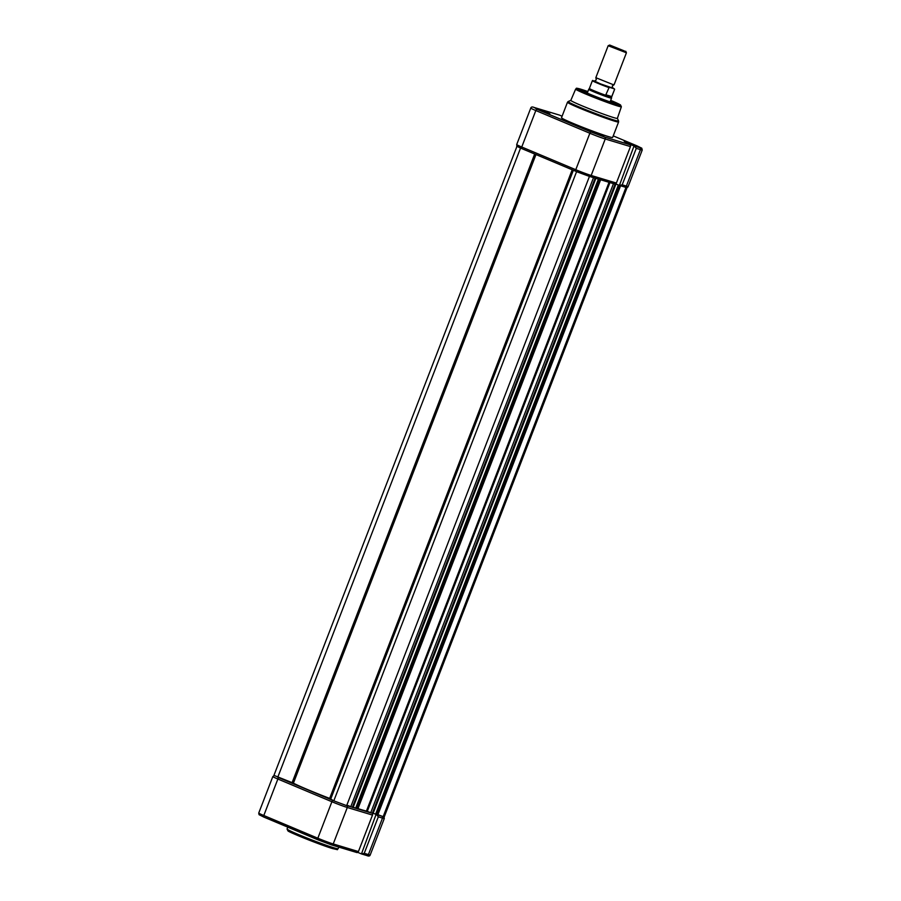 <?xml version="1.0" encoding="UTF-8"?>
<svg xmlns="http://www.w3.org/2000/svg" width="901" height="901" viewBox="0 0 901 901"><rect width="100%" height="100%" fill="white"/><g stroke="black" fill="none" stroke-linecap="round" stroke-linejoin="round"><path stroke-width="1.35" d="M376.629 814.594L378.319 816.835L364.252 853.315L361.459 853.923L376.077 814.448M357.765 852.369L360.941 853.709M358.429 851.558L372.496 815.078L347.302 807.487L333.224 843.955L358.429 851.558A1.532 1.295 106.8 0 1 356.683 852.481L331.703 844.947M372.124 813.321A1.532 1.295 106.8 0 1 372.496 815.078M361.729 854.002L366.673 855.488A1.532 1.295 -73.2 0 0 366.786 855.533L361.459 853.923M589.209 176.326L576.584 171.674L333.809 800.843L329.653 798.41A41.581 1.971 -158.9 0 1 293.399 783.172L273.938 775.367L517.016 146.187M521.589 148.507L520.541 148.113L277.756 777.281M520.541 148.113L516.723 146.199M589.423 176.472L346.648 805.64L333.809 800.843M353.001 807.521L346.851 805.122M595.415 178.195L593.872 177.734M355.658 808.197L353.237 807.172M598.41 179.108L355.647 808.231L357.674 808.895M600.359 179.693L598.805 179.22M372.935 813.535L366.448 811.035A41.581 1.971 -158.9 0 1 357.979 808.614M615.023 184.074L613.806 183.748M620.293 185.696L618.356 185.065L375.582 814.234L373.172 813.186M618.356 185.065L615.676 183.905M377.609 814.909L375.582 814.234M626.848 187.453L625.947 187.476L383.173 816.644L377.902 814.673M625.947 187.476L624.934 187.104M627.051 187.656L384.276 816.824L383.173 816.644M610.608 100.552A19.574 0.924 -158.9 0 1 617.151 103.908A19.574 0.924 -158.9 0 1 614.234 103.255A19.574 0.924 -158.9 0 1 593.996 95.878A19.574 0.924 -158.9 0 1 580.683 89.83A19.574 0.924 -158.9 0 1 583.634 90.393A19.574 0.924 -158.9 0 1 587.79 91.744M611.644 102.432A18.347 0.867 21.1 0 0 610.135 101.768M587.317 92.961A18.347 0.867 21.1 0 0 585.763 92.443M575.649 89.098L570.817 100.383A24.946 1.183 21.1 0 0 587.249 107.94A24.946 1.183 21.1 0 0 613.604 117.569A24.946 1.183 21.1 0 0 617.376 118.346L621.375 106.746A24.507 1.16 -158.9 0 1 617.669 105.98A24.507 1.16 -158.9 0 1 591.777 96.52A24.507 1.16 -158.9 0 1 575.649 89.098C577.496 88.467 574.038 87.465 580.649 89.143L587.857 91.553A23.28 1.104 21.1 0 0 580.728 89.176A23.28 1.104 21.1 0 0 587.08 93.253A23.28 1.104 21.1 0 0 617.14 104.482A23.28 1.104 21.1 0 0 610.687 100.36L620.496 104.933L621.375 106.746M567.472 102.252L561.503 117.738A27.402 1.295 21.1 0 0 579.557 126.039A27.402 1.295 21.1 0 0 608.479 136.603A27.402 1.295 21.1 0 0 612.624 137.47L618.593 121.984A27.402 1.295 -158.9 0 1 614.459 121.117A27.402 1.295 -158.9 0 1 585.537 110.553A27.402 1.295 -158.9 0 1 567.472 102.252L568.171 101.531A27.041 1.284 21.1 0 0 585.368 109.539A27.041 1.284 21.1 0 0 614.482 120.193A27.041 1.284 21.1 0 0 618.57 120.982L618.593 121.984M536.23 108.334L549.869 113.808L536.23 108.334M590.256 131.039L603.884 136.513L590.256 131.039M635.723 145.478L639.091 147.122L635.149 145.951L624.258 141.401L635.723 145.478M634.056 145.894L636.275 148.35L622.197 184.818L619.404 185.426L634.056 145.894L625.35 142.797L629.799 144.667A1.532 1.295 106.8 0 1 630.452 146.593L616.374 183.061A1.532 1.295 106.8 0 1 614.628 183.984L589.648 176.461M615.71 183.883L618.886 185.212M559.296 115.058A1.532 1.295 106.8 0 1 559.521 115.125L562.089 116.206M619.685 185.505L624.63 187.003A1.532 1.295 -73.2 0 0 624.731 187.036L619.404 185.426M612.612 84.424L614.088 84.739L626.42 52.787L608.175 45.726L595.831 77.689L612.612 84.424M624.438 50.985L609.718 45.05L624.438 50.985M595.876 77.756L596.316 79.84L594.592 81.079L600.471 83.872L612.725 88.084L612.286 86L614.009 84.762M610.09 101.903L611.531 98.153A12.231 0.574 -158.9 0 1 611.531 98.153A12.231 0.574 -158.9 0 1 609.684 97.77A12.231 0.574 -158.9 0 1 596.777 93.051A12.231 0.574 -158.9 0 1 588.713 89.345L589.378 88.456A11.927 0.563 -158.9 0 1 589.389 88.456L592.385 80.685A11.927 0.563 -158.9 0 1 592.408 80.662L609.2 87.273L614.347 88.827L612.41 87.667L614.64 89.267A11.927 0.563 -158.9 0 1 614.64 89.267A11.927 0.563 -158.9 0 1 614.617 89.289L611.554 97.083L609.684 97.77L606.159 95.45A11.927 0.563 -158.9 0 1 594.897 91.125A11.927 0.563 -158.9 0 1 589.378 88.467M611.531 98.141L611.633 97.049A11.927 0.563 -158.9 0 1 611.633 97.049A11.927 0.563 -158.9 0 1 611.554 97.083M611.655 96.925L605.844 94.785L611.802 96.576M609.2 87.273L605.844 94.785M592.408 80.662L594.93 81.045M287.059 828.976A27.402 1.295 21.1 0 0 305.112 837.277A27.402 1.295 21.1 0 0 334.034 847.841A27.402 1.295 21.1 0 0 338.179 848.697C335.172 849.699 341.04 850.341 332.728 848.607C321.432 845.386 288.129 831.927 287.937 830.857L287.059 828.976L287.768 827.141M332.638 848.573A26.174 1.239 -158.9 0 1 299.875 836.387A26.174 1.239 -158.9 0 1 290.505 831.026M364.252 853.315L368.419 854.565L382.497 818.097L378.319 816.835M278.859 777.698L333.573 800.696M333.224 800.55A1.532 0.811 -67.2 0 0 331.895 801.732L277.868 779.027L263.802 815.506L317.828 838.212L331.895 801.732A11.927 0.563 -158.9 0 0 347.302 807.487A1.532 1.295 -73.2 0 0 346.682 805.573L351.03 806.879M353.113 807.51L355.985 808.366M357.855 808.94L370.964 812.893M377.789 814.943L382.069 816.238M331.478 844.879L318.053 839.867A1.532 0.811 112.8 0 1 318.008 839.856L264.027 817.162A1.532 0.811 112.8 0 1 263.982 817.151L259.06 814.673L258.745 813.04A11.927 0.563 21.1 0 0 263.802 815.506A1.532 0.811 112.8 0 0 263.982 817.151L331.591 844.924A1.532 1.295 106.8 0 1 331.478 844.879M368.419 854.565A11.927 0.563 21.1 0 0 370.221 854.948C369.804 856.164 368.655 856.355 366.786 855.533A1.532 1.295 -73.2 0 0 368.419 854.565M370.221 854.948L384.299 818.468A11.927 0.563 -158.9 0 1 382.497 818.097A1.532 1.295 106.8 0 0 381.855 816.171M318.008 839.856A1.532 0.811 112.8 0 1 317.828 838.212A11.927 0.563 21.1 0 0 333.224 843.955A1.532 1.295 106.8 0 1 331.591 844.924L356.785 852.515M279.197 777.833A1.532 0.811 -67.2 0 0 277.868 779.027A11.927 0.563 -158.9 0 1 272.823 776.572L258.745 813.04M573.351 170.266L330.78 798.894M535.971 154.555L293.399 783.172M534.687 154.015L292.115 782.642M572.214 169.782L329.653 798.41M593.534 177.632L350.771 806.767M595.133 178.195L352.347 807.364M595.764 178.387L352.989 807.555M598.996 179.299L356.222 808.467M599.784 179.592L357.01 808.76M600.426 179.795L357.652 808.963M609.053 182.306L366.448 811.035M609.932 182.576L367.304 811.351M613.468 183.646L370.705 812.781M615.068 184.198L372.293 813.366M615.698 184.39L372.924 813.569M618.931 185.313L376.156 814.481M619.719 185.606L376.945 814.774M620.361 185.797L377.587 814.966M622.197 184.818L626.375 186.079L640.442 149.6L636.275 148.35M589.423 176.393L575.998 171.381A1.532 0.811 112.8 0 1 575.964 171.359L589.536 176.427A1.532 1.295 106.8 0 1 589.423 176.393M575.919 171.336L521.983 148.665A1.532 0.811 112.8 0 0 521.983 148.665L517.005 146.176L516.701 144.554A11.927 0.563 21.1 0 0 521.747 147.009L575.773 169.715L589.851 133.247L535.825 110.541L521.747 147.009A1.532 0.811 112.8 0 0 521.938 148.654L575.964 171.359A1.532 0.811 112.8 0 1 575.773 169.715A11.927 0.563 21.1 0 0 591.169 175.47L616.374 183.061M634.586 146.108L639.8 147.674L636.973 145.861L613.232 135.882L637.007 145.872A1.532 0.811 -67.2 0 0 636.973 145.861M559.521 115.125L534.316 107.523L537.154 109.348L591.18 132.053L604.605 137.065L629.799 144.667M630.452 146.593L605.247 138.991L591.169 175.47A1.532 1.295 106.8 0 1 589.536 176.427L614.741 184.029M628.177 186.451C627.749 187.667 626.612 187.859 624.731 187.036A1.532 1.295 -73.2 0 0 626.375 186.079A11.927 0.563 21.1 0 0 628.177 186.451L642.244 149.983A11.927 0.563 -158.9 0 1 640.442 149.6A1.532 1.295 106.8 0 0 639.8 147.674M537.154 109.348A1.532 0.811 -67.2 0 0 535.825 110.541A11.927 0.563 -158.9 0 1 530.768 108.075L516.701 144.554M604.605 137.065A1.532 1.295 -73.2 0 1 605.247 138.991A11.927 0.563 -158.9 0 1 589.851 133.247A1.532 0.811 -67.2 0 1 591.18 132.053M608.659 87.487A11.927 0.563 -158.9 0 1 592.385 80.685L592.7 80.426M338.799 847.098L338.179 848.697M274.152 775.57L272.823 776.572M384.299 818.468L383.984 816.835M595.854 178.409L353.079 807.578M600.607 179.828L357.832 808.997M615.8 184.412L373.025 813.58M620.541 185.843L377.767 815.011M570.829 100.36L568.171 101.531M617.388 118.324L618.57 120.982M559.408 115.08L534.214 107.489C532.333 106.667 531.185 106.859 530.768 108.075M642.244 149.983L641.771 148.192L637.007 145.872M625.733 51.233L626.409 52.765M611.633 97.049L614.64 89.267M587.261 93.096L588.713 89.345M609.718 45.05L608.175 45.726"/></g></svg>
